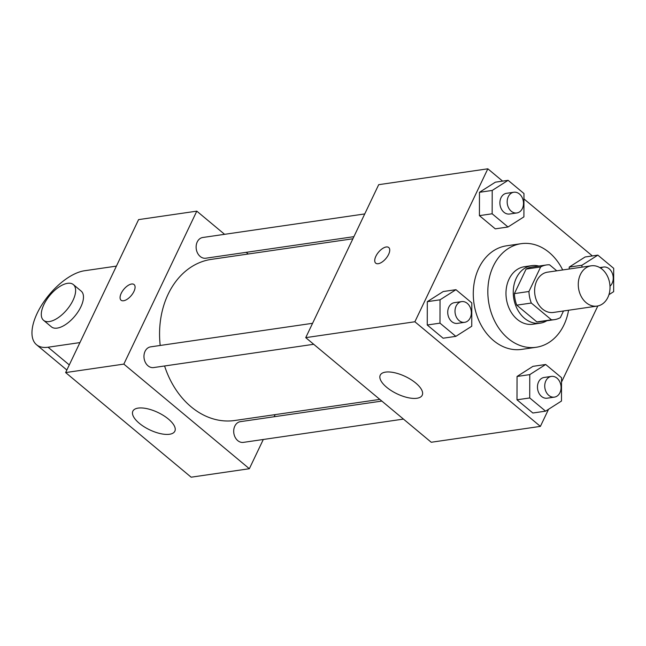 <?xml version="1.0" encoding="UTF-8"?>
<svg xmlns="http://www.w3.org/2000/svg" width="646" height="646" viewBox="0 0 646 646"><rect width="100%" height="100%" fill="white"/><g stroke="black" fill="none" stroke-linecap="round" stroke-linejoin="round"><path stroke-width="0.97" d="M580.415 274.51A20.357 15.77 -98.3 0 1 591.211 265.813A20.357 15.77 -98.3 0 1 609.751 283.683A20.357 15.77 -98.3 0 1 597.074 306.091A20.357 15.77 -98.3 0 1 581.174 296.401A20.357 15.77 -98.3 0 1 580.415 274.51M597.074 306.091L553.42 312.446A20.357 15.77 -98.3 0 1 537.52 302.748A20.357 15.77 -98.3 0 1 536.761 280.857A20.357 15.77 -98.3 0 1 547.558 272.16L591.211 265.813M554.47 319.649L539.919 321.765A27.633 21.415 -98.3 0 1 536.883 321.926L516.76 305.154L531.311 303.039L551.434 319.81A27.633 21.415 -98.3 0 0 554.47 319.649A27.633 21.415 -98.3 0 0 560.332 317.646L563.506 310.976M556.771 270.819L549.544 264.795A27.633 21.415 -98.3 0 0 546.508 264.957A27.633 21.415 -98.3 0 0 540.654 266.959L528.953 291.491A27.633 21.415 -98.3 0 0 531.311 303.039M540.654 266.959L526.094 269.083L514.402 293.607L528.953 291.491M526.094 269.083A27.633 21.415 -98.3 0 1 531.957 267.073L546.508 264.957M516.76 305.154A27.633 21.415 -98.3 0 1 514.402 293.607M538.893 266.063A29.078 22.529 81.7 0 0 531.755 265.643A29.078 22.529 81.7 0 0 513.643 297.661A29.078 22.529 81.7 0 0 540.121 323.194A29.078 22.529 81.7 0 0 546.847 320.755M540.121 323.194L532.845 324.252A29.078 22.529 -98.3 0 1 510.13 310.403A29.078 22.529 -98.3 0 1 509.048 279.129A29.078 22.529 -98.3 0 1 524.479 266.709L531.755 265.643M536.883 321.926L551.434 319.81M568.561 310.241A52.334 40.553 -98.3 0 1 536.196 347.273A52.334 40.553 -98.3 0 1 495.312 322.346A52.334 40.553 -98.3 0 1 493.358 266.055A52.334 40.553 -98.3 0 1 521.128 243.687A52.334 40.553 -98.3 0 1 562.698 269.955M536.196 347.273L521.645 349.389A52.334 40.553 -98.3 0 1 480.761 324.462A52.334 40.553 -98.3 0 1 478.807 268.171A52.334 40.553 -98.3 0 1 506.577 245.803L521.128 243.687M608.944 294.673L613.643 291.677L613.7 268.34L597.849 255.13L585.115 256.979L569.207 267.105L569.207 269.011L569.207 267.105L581.941 265.248L581.941 267.161M545.684 364.489L532.95 366.347L517.05 376.465L516.994 399.801L532.845 413.012L545.579 411.163L561.479 401.037L561.535 377.7L545.684 364.489L529.777 374.615L529.728 397.952L545.579 411.163M502.612 181.122L487.835 168.808L414.877 321.765L540.387 426.384L548.551 409.273M561.527 382.061L597.825 305.962M592.35 255.929L523.946 198.911M508.111 180.323L495.377 182.18L479.469 192.298L479.421 215.635L495.272 228.845L507.998 226.996L523.906 216.87L523.963 193.534L508.111 180.323L492.204 190.449L492.147 213.786L507.998 226.996M455.947 289.691L443.213 291.54L427.305 301.666L427.256 325.003L443.108 338.213L455.834 336.356L471.742 326.238L471.798 302.901L455.947 289.691L440.039 299.809L439.983 323.145L455.834 336.356M540.387 426.384L431.245 442.26L305.736 337.64L378.693 184.683L487.835 168.808M305.736 337.64L414.877 321.765M385.549 372.112A23.264 9.609 25.5 0 1 410.945 379.582A23.264 9.609 25.5 0 1 422.234 395.199A23.264 9.609 25.5 0 1 397.096 393.858A23.264 9.609 25.5 0 1 380.244 375.173A23.264 9.609 25.5 0 1 385.549 372.112M375.867 256.268A10.175 4.869 129.8 0 1 388.747 247.523A10.175 4.869 129.8 0 1 385.977 258.457A10.175 4.869 129.8 0 1 375.722 263.156A10.175 4.869 129.8 0 1 375.867 256.268M375.722 263.164A10.175 4.869 129.8 0 1 375.875 256.276A10.175 4.869 129.8 0 1 388.755 247.531M160.2 345.465A81.412 63.082 -98.3 0 1 168.162 294.164A81.412 63.082 -98.3 0 1 211.355 259.369L352.894 238.778M379.832 399.398L234.797 420.498A81.412 63.082 -98.3 0 1 164.585 365.983M312.583 323.299L150.615 346.862A10.465 8.107 81.7 0 0 144.098 358.385A10.465 8.107 81.7 0 0 153.627 367.574L313.714 344.286M353.903 236.662L205.791 258.214A10.465 8.107 -98.3 0 1 197.619 253.224A10.465 8.107 -98.3 0 1 197.224 241.967A10.465 8.107 -98.3 0 1 202.779 237.494L364.748 213.931M403.451 419.092L243.372 442.381A10.465 8.107 -98.3 0 1 235.192 437.39A10.465 8.107 -98.3 0 1 234.805 426.134A10.465 8.107 -98.3 0 1 240.352 421.66L381.843 401.077M248.217 254.007L246.207 252.336L248.217 254.007M65.634 372.572L138.591 219.616L196.796 211.145L224.598 234.32L196.796 211.145L123.838 364.102L249.348 468.721L263.302 439.482L249.348 468.721L191.143 477.192L65.634 372.572L123.838 364.102L249.348 468.721M274.146 416.743L275.156 414.627L274.146 416.743M464.676 322.322L457.4 323.38A10.465 8.107 -98.3 0 1 449.22 318.397A10.465 8.107 -98.3 0 1 448.833 307.141A10.465 8.107 -98.3 0 1 454.38 302.667L461.664 301.609A10.465 8.107 -98.3 0 1 471.192 310.799A10.465 8.107 -98.3 0 1 464.676 322.322A10.465 8.107 -98.3 0 1 456.496 317.339A10.465 8.107 -98.3 0 1 456.108 306.083A10.465 8.107 -98.3 0 1 461.664 301.609M443.213 291.54L427.305 301.666L440.039 299.809M427.305 301.666L427.256 325.003L439.983 323.145M427.256 325.003L443.108 338.213M554.413 397.129L547.138 398.186A10.465 8.107 -98.3 0 1 538.958 393.196A10.465 8.107 -98.3 0 1 538.57 381.939A10.465 8.107 -98.3 0 1 544.126 377.466L551.401 376.408A10.465 8.107 -98.3 0 1 560.93 385.597A10.465 8.107 -98.3 0 1 554.413 397.129A10.465 8.107 -98.3 0 1 546.233 392.138A10.465 8.107 -98.3 0 1 545.846 380.882A10.465 8.107 -98.3 0 1 551.401 376.408M532.95 366.347L517.05 376.465L529.777 374.615M517.05 376.465L516.994 399.801L529.728 397.952M516.994 399.801L532.845 413.012M516.84 212.962L509.565 214.02A10.465 8.107 -98.3 0 1 501.385 209.029A10.465 8.107 -98.3 0 1 500.997 197.773A10.465 8.107 -98.3 0 1 506.545 193.299L513.82 192.242A10.465 8.107 -98.3 0 1 523.357 201.431A10.465 8.107 -98.3 0 1 516.84 212.962A10.465 8.107 -98.3 0 1 508.66 207.972A10.465 8.107 -98.3 0 1 508.273 196.715A10.465 8.107 -98.3 0 1 513.82 192.242M495.377 182.18L479.469 192.298L492.204 190.449M479.469 192.298L479.421 215.635L492.147 213.786M479.421 215.635L495.272 228.845M597.849 255.13L581.941 265.248M585.115 256.979L569.207 267.105M600.74 268.187A10.465 8.107 -98.3 0 1 603.566 267.048A10.465 8.107 -98.3 0 1 612.537 273.904A10.465 8.107 -98.3 0 1 609.994 286.162M134.093 284.571A10.175 4.869 129.8 0 1 131.316 295.505A10.175 4.869 129.8 0 1 121.06 300.204A10.175 4.869 129.8 0 1 122.369 291.257A10.175 4.869 129.8 0 1 131.566 284.022A10.175 4.869 129.8 0 1 134.093 284.571A10.175 4.869 -50.2 0 0 131.574 284.03A10.175 4.869 -50.2 0 0 122.377 291.265A10.175 4.869 -50.2 0 0 121.068 300.212M196.796 211.145L123.838 364.102M169.543 434.257A23.264 9.609 25.5 0 1 144.139 426.788A23.264 9.609 25.5 0 1 132.858 411.163A23.264 9.609 25.5 0 1 157.995 412.503A23.264 9.609 25.5 0 1 174.848 431.189A23.264 9.609 25.5 0 1 169.543 434.257M73.353 284.579L81.194 291.12A23.264 11.127 129.8 0 1 74.855 316.112A23.264 11.127 129.8 0 1 51.405 326.852L43.565 320.311A23.264 11.127 129.8 0 1 43.904 304.565A23.264 11.127 129.8 0 1 73.353 284.579A23.264 11.127 129.8 0 1 67.006 309.571A23.264 11.127 129.8 0 1 43.565 320.311M79.934 342.59L48.062 347.225A46.52 22.263 129.8 0 1 36.515 344.722A46.52 22.263 129.8 0 1 42.491 303.822A46.52 22.263 129.8 0 1 84.537 270.747L116.417 266.112M69.284 364.917L48.062 347.225M599.803 267.589L603.566 267.048M66.853 370.013L36.515 344.722"/></g></svg>
